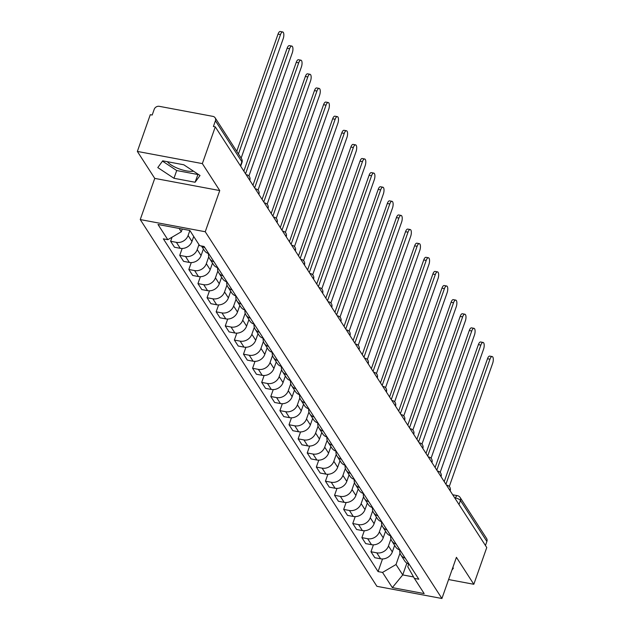 <?xml version="1.0" encoding="UTF-8"?>
<svg xmlns="http://www.w3.org/2000/svg" width="630" height="630" viewBox="0 0 630 630"><rect width="100%" height="100%" fill="white"/><g stroke="black" fill="none" stroke-linecap="round" stroke-linejoin="round"><path stroke-width="0.94" d="M202.348 163.603L137.356 151.428L154.752 178.392L140.246 219.571L376.921 586.325L441.921 598.5L205.246 231.745L219.744 190.567L202.348 163.603L215.287 126.858L486.762 547.533L473.815 584.278L456.419 557.322L441.921 598.5M137.356 151.428L150.294 114.684L152.192 115.038L154.208 109.313A4.174 3.575 -32.8 0 1 159.296 106.328L212.924 116.377A4.174 3.575 -32.8 0 1 215.129 117.81L241.573 158.791A4.174 3.575 147.2 0 1 241.857 161.76L215.413 120.779A4.174 3.575 -32.8 0 0 215.129 117.81M193.528 171.21A16.278 5.631 19.4 0 1 167.352 161.705M459.01 504.528L460.435 500.472A4.174 3.575 147.2 0 0 460.152 497.495L486.596 538.477A4.174 3.575 147.2 0 1 486.88 541.453L460.435 500.472A4.174 1.441 -160.6 0 0 455.474 497.952L454.663 497.802M485.454 545.509L486.88 541.453M448.591 579.553L473.815 584.278M215.413 120.779L213.397 126.504L215.287 126.858M189.866 230.501L188.11 235.486A9.6 8.221 147.2 0 1 176.4 242.353L170.62 241.266L174.478 247.236L180.251 248.322A9.6 8.221 -32.8 0 0 191.961 241.455L193.717 236.47M204.845 247.645A9.6 8.221 147.2 0 1 201.844 246.062M172.061 237.195L170.62 241.266M201.45 245.983L204.364 250.496A9.6 8.221 -32.8 0 0 208.695 253.614M198.97 244.613L197.214 249.598A9.6 8.221 147.2 0 1 185.511 256.465L179.731 255.378L183.582 261.348L189.362 262.434A9.6 8.221 -32.8 0 0 201.072 255.575L203.388 248.992M213.948 261.757A9.6 8.221 147.2 0 1 209.617 258.639A9.6 8.221 147.2 0 1 208.538 253.567M182.164 248.472L179.731 255.378M209.617 258.639L213.468 264.608A9.6 8.221 -32.8 0 0 217.807 267.726M208.766 256.78L206.325 263.71A9.6 8.221 147.2 0 1 194.615 270.577L188.835 269.49L192.693 275.46L198.466 276.546A9.6 8.221 -32.8 0 0 210.176 269.687L212.499 263.104M223.059 275.869A9.6 8.221 147.2 0 1 218.72 272.751A9.6 8.221 147.2 0 1 217.649 267.679M191.268 262.584L188.835 269.49M218.72 272.751L222.579 278.72A9.6 8.221 -32.8 0 0 226.91 281.838M217.878 270.892L215.428 277.83A9.6 8.221 147.2 0 1 203.726 284.689L197.946 283.602L201.797 289.579L207.577 290.658A9.6 8.221 -32.8 0 0 219.287 283.799L221.602 277.216M232.163 289.981A9.6 8.221 147.2 0 1 227.832 286.863A9.6 8.221 147.2 0 1 226.753 281.791M200.379 276.696L197.946 283.602M227.832 286.863L231.682 292.84A9.6 8.221 -32.8 0 0 236.022 295.95M226.981 285.004L224.54 291.942A9.6 8.221 147.2 0 1 212.83 298.801L207.049 297.714L210.908 303.691L216.681 304.77A9.6 8.221 -32.8 0 0 228.391 297.911L230.714 291.328M241.274 304.093A9.6 8.221 147.2 0 1 236.935 300.975A9.6 8.221 147.2 0 1 235.864 295.911M209.483 290.816L207.049 297.714M236.935 300.975L240.794 306.952A9.6 8.221 -32.8 0 0 245.125 310.062M236.093 299.116L233.643 306.054A9.6 8.221 147.2 0 1 221.941 312.913L216.161 311.834L220.012 317.803L225.792 318.882A9.6 8.221 -32.8 0 0 237.502 312.023L239.817 305.44M250.378 318.205A9.6 8.221 147.2 0 1 246.046 315.094A9.6 8.221 147.2 0 1 244.968 310.023M218.594 304.928L216.161 311.834M246.046 315.094L249.897 321.064A9.6 8.221 -32.8 0 0 254.236 324.182M245.196 313.228L242.755 320.166A9.6 8.221 147.2 0 1 231.045 327.025L225.264 325.946L229.123 331.916L234.895 332.994A9.6 8.221 -32.8 0 0 246.606 326.135L248.929 319.552M259.489 332.325A9.6 8.221 147.2 0 1 255.15 329.207A9.6 8.221 147.2 0 1 254.079 324.135M227.698 319.04L225.264 325.946M255.15 329.207L259.009 335.176A9.6 8.221 -32.8 0 0 263.34 338.294M254.307 327.34L251.858 334.278A9.6 8.221 147.2 0 1 240.156 341.137L234.376 340.058L238.227 346.027L244.007 347.114A9.6 8.221 -32.8 0 0 255.717 340.247L258.032 333.664M268.593 346.437A9.6 8.221 147.2 0 1 264.261 343.318A9.6 8.221 147.2 0 1 263.183 338.247M236.809 333.152L234.376 340.058M264.261 343.318L268.112 349.288A9.6 8.221 -32.8 0 0 272.451 352.406M263.411 341.452L260.97 348.39A9.6 8.221 147.2 0 1 249.259 355.249L243.479 354.17L247.338 360.139L253.11 361.226A9.6 8.221 -32.8 0 0 264.82 354.359L267.144 347.776M277.704 360.549A9.6 8.221 147.2 0 1 273.365 357.43A9.6 8.221 147.2 0 1 272.294 352.359M245.913 347.264L243.479 354.17M273.365 357.43L277.224 363.4A9.6 8.221 -32.8 0 0 281.555 366.518M272.522 355.564L270.073 362.502A9.6 8.221 147.2 0 1 258.371 369.369L252.591 368.282L256.441 374.252L262.222 375.338A9.6 8.221 -32.8 0 0 273.932 368.471L276.247 361.888M286.808 374.661A9.6 8.221 147.2 0 1 282.476 371.543A9.6 8.221 147.2 0 1 281.397 366.471M255.024 361.376L252.591 368.282M282.476 371.543L286.327 377.512A9.6 8.221 -32.8 0 0 290.658 380.63M281.626 369.684L279.184 376.614A9.6 8.221 147.2 0 1 267.474 383.481L261.694 382.394L265.553 388.363L271.325 389.45A9.6 8.221 -32.8 0 0 283.035 382.591L285.358 376.008M295.919 388.773A9.6 8.221 147.2 0 1 291.58 385.654A9.6 8.221 147.2 0 1 290.509 380.583M264.127 375.488L261.694 382.394M291.58 385.654L295.439 391.624A9.6 8.221 -32.8 0 0 299.77 394.742M290.737 383.796L288.288 390.726A9.6 8.221 147.2 0 1 276.586 397.593L270.805 396.506L274.656 402.475L280.437 403.562A9.6 8.221 -32.8 0 0 292.147 396.703L294.462 390.12M305.022 402.885A9.6 8.221 147.2 0 1 300.691 399.766A9.6 8.221 147.2 0 1 299.612 394.695M273.239 389.6L270.805 396.506M300.691 399.766L304.542 405.736A9.6 8.221 -32.8 0 0 308.873 408.854M299.841 397.908L297.399 404.846A9.6 8.221 147.2 0 1 285.689 411.705L279.909 410.618L283.76 416.595L289.54 417.674A9.6 8.221 -32.8 0 0 301.25 410.815L303.573 404.232M314.134 416.997A9.6 8.221 147.2 0 1 309.795 413.878A9.6 8.221 147.2 0 1 308.724 408.807M282.342 403.712L279.909 410.618M309.795 413.878L313.653 419.856A9.6 8.221 -32.8 0 0 317.985 422.966M308.952 412.02L306.503 418.958A9.6 8.221 147.2 0 1 294.801 425.817L289.02 424.738L292.871 430.707L298.651 431.786A9.6 8.221 -32.8 0 0 310.362 424.927L312.677 418.344M323.237 431.109A9.6 8.221 147.2 0 1 318.906 427.99A9.6 8.221 147.2 0 1 317.827 422.927M291.454 417.832L289.02 424.738M318.906 427.99L322.757 433.968A9.6 8.221 -32.8 0 0 327.088 437.086M318.055 426.132L315.614 433.07A9.6 8.221 147.2 0 1 303.904 439.929L298.124 438.85L301.975 444.819L307.755 445.898A9.6 8.221 -32.8 0 0 319.465 439.039L321.788 432.456M332.349 445.221A9.6 8.221 147.2 0 1 328.01 442.11A9.6 8.221 147.2 0 1 326.931 437.039M300.557 431.944L298.124 438.85M328.01 442.11L331.868 448.08A9.6 8.221 -32.8 0 0 336.2 451.198M327.167 440.244L324.718 447.182A9.6 8.221 147.2 0 1 313.016 454.041L307.235 452.962L311.086 458.931L316.866 460.01A9.6 8.221 -32.8 0 0 328.577 453.151L330.892 446.568M341.452 459.341A9.6 8.221 147.2 0 1 337.121 456.222A9.6 8.221 147.2 0 1 336.042 451.151M309.669 446.056L307.235 452.962M337.121 456.222L340.972 462.192A9.6 8.221 -32.8 0 0 345.303 465.31M336.27 454.356L333.829 461.294A9.6 8.221 147.2 0 1 322.119 468.153L316.339 467.074L320.19 473.043L325.97 474.13A9.6 8.221 -32.8 0 0 337.68 467.263L340.003 460.68M350.564 473.453A9.6 8.221 147.2 0 1 346.224 470.334A9.6 8.221 147.2 0 1 345.145 465.263M318.772 460.168L316.339 467.074M346.224 470.334L350.083 476.304A9.6 8.221 -32.8 0 0 354.414 479.422M345.374 468.468L342.933 475.406A9.6 8.221 147.2 0 1 331.23 482.265L325.45 481.186L329.301 487.155L335.081 488.242A9.6 8.221 -32.8 0 0 346.791 481.375L349.107 474.792M359.667 487.565A9.6 8.221 147.2 0 1 355.336 484.446A9.6 8.221 147.2 0 1 354.257 479.375M327.884 474.28L325.45 481.186M355.336 484.446L359.187 490.416A9.6 8.221 -32.8 0 0 363.518 493.534M354.485 482.58L352.044 489.518A9.6 8.221 147.2 0 1 340.334 496.385L334.554 495.298L338.404 501.267L344.185 502.354A9.6 8.221 -32.8 0 0 355.895 495.487L358.218 488.904M368.778 501.677A9.6 8.221 147.2 0 1 364.439 498.558A9.6 8.221 147.2 0 1 363.36 493.487M336.987 488.392L334.554 495.298M364.439 498.558L368.298 504.528A9.6 8.221 -32.8 0 0 372.629 507.646M363.589 496.7L361.147 503.63A9.6 8.221 147.2 0 1 349.445 510.497L343.665 509.41L347.516 515.379L353.296 516.466A9.6 8.221 -32.8 0 0 365.006 509.607L367.322 503.023M377.882 515.789A9.6 8.221 147.2 0 1 373.551 512.67A9.6 8.221 147.2 0 1 372.472 507.599M346.091 502.504L343.665 509.41M373.551 512.67L377.401 518.64A9.6 8.221 -32.8 0 0 381.733 521.758M372.7 510.812L370.259 517.75A9.6 8.221 147.2 0 1 358.549 524.609L352.768 523.522L356.619 529.499L362.4 530.578A9.6 8.221 -32.8 0 0 374.11 523.719L376.425 517.135M386.993 529.901A9.6 8.221 147.2 0 1 382.654 526.782A9.6 8.221 147.2 0 1 381.575 521.711M355.202 516.616L352.768 523.522M382.654 526.782L386.513 532.752A9.6 8.221 -32.8 0 0 390.844 535.87M381.804 524.924L379.362 531.862A9.6 8.221 147.2 0 1 367.66 538.721L361.88 537.634L365.731 543.611L371.511 544.69A9.6 8.221 -32.8 0 0 383.221 537.831L385.536 531.248M396.097 544.013A9.6 8.221 147.2 0 1 391.766 540.894A9.6 8.221 147.2 0 1 390.687 535.831M364.305 530.728L361.88 537.634M391.766 540.894L395.616 546.872A9.6 8.221 -32.8 0 0 399.948 549.982M390.915 539.036L388.474 545.974A9.6 8.221 147.2 0 1 376.764 552.833L370.983 551.754L374.834 557.723L380.614 558.802A9.6 8.221 -32.8 0 0 392.325 551.943L394.64 545.36M405.208 558.125A9.6 8.221 147.2 0 1 400.869 555.014A9.6 8.221 147.2 0 1 399.79 549.943M373.417 544.848L370.983 551.754M400.869 555.014L404.728 560.984A9.6 8.221 -32.8 0 0 409.059 564.102M179.148 228.446L181.298 231.777L182.259 229.029M181.298 231.777L167.808 239.684L157.996 224.485L189.835 230.446L199.639 245.645L204.096 246.48L418.816 579.222L414.367 578.387L424.171 593.586L392.34 587.617L382.528 572.426L396.018 564.519L402.735 574.922L413.548 576.946M167.808 239.684L163.351 238.849L378.079 571.591L382.528 572.426M140.246 219.571L205.246 231.745M154.752 178.392L219.744 190.567M195.087 182.251L200.017 175.494L183.826 164.792L162.705 160.831L157.784 167.588L173.974 178.29L195.087 182.251L198.04 174.195M451.899 570.166L453.387 568.126L452.765 567.709M406.885 563.125L402.735 574.922L392.34 587.617M400.018 553.148L396.018 564.519M414.367 578.387L407.767 566.716L408.728 564M382.52 558.96L378.079 571.591M162.493 161.13L176.707 170.541L197.82 174.494M176.707 170.541L173.974 178.29M236.762 151.326L278.027 34.138A4.796 1.835 -79.4 0 1 280.255 31.5L282.72 31.965A4.796 1.835 100.6 0 0 280.492 34.595L238.455 153.956M241.14 158.122L283.177 38.761A4.796 1.835 100.6 0 0 282.72 31.965M243.857 171.132L287.138 48.25A4.796 1.835 -79.4 0 1 289.359 45.612L291.824 46.077A4.796 1.835 100.6 0 0 289.595 48.715L245.558 173.77M248.921 176.006L292.281 52.873A4.796 1.835 100.6 0 0 291.824 46.077M252.969 185.244L296.242 62.362A4.796 1.835 -79.4 0 1 298.47 59.724L300.935 60.189A4.796 1.835 100.6 0 0 298.707 62.827L254.67 187.882M258.032 190.118L301.392 66.985A4.796 1.835 100.6 0 0 300.935 60.189M262.072 199.363L305.353 76.474A4.796 1.835 -79.4 0 1 307.574 73.836L310.039 74.301A4.796 1.835 100.6 0 0 307.81 76.939L263.773 201.994M267.136 204.23L310.495 81.097A4.796 1.835 100.6 0 0 310.039 74.301M271.183 213.475L314.457 90.586A4.796 1.835 -79.4 0 1 316.685 87.948L319.15 88.413A4.796 1.835 100.6 0 0 316.921 91.051L272.885 216.106M276.247 218.342L319.607 95.209A4.796 1.835 100.6 0 0 319.15 88.413M280.287 227.588L323.568 104.698A4.796 1.835 -79.4 0 1 325.789 102.068L328.254 102.525A4.796 1.835 100.6 0 0 326.025 105.163L281.988 230.218M285.351 232.462L328.71 109.321A4.796 1.835 100.6 0 0 328.254 102.525M289.398 241.7L332.671 118.818A4.796 1.835 -79.4 0 1 334.9 116.18L337.365 116.637A4.796 1.835 100.6 0 0 335.136 119.275L291.099 244.33M294.462 246.574L337.822 123.441A4.796 1.835 100.6 0 0 337.365 116.637M298.502 255.811L341.783 132.93A4.796 1.835 -79.4 0 1 344.004 130.292L346.468 130.749A4.796 1.835 100.6 0 0 344.24 133.387L300.203 258.442M303.565 260.686L346.925 137.553A4.796 1.835 100.6 0 0 346.468 130.749M307.613 269.923L350.886 147.042A4.796 1.835 -79.4 0 1 353.115 144.404L355.58 144.869A4.796 1.835 100.6 0 0 353.351 147.499L309.314 272.554M312.677 274.798L356.037 151.665A4.796 1.835 100.6 0 0 355.58 144.869M316.717 284.036L359.998 161.154A4.796 1.835 -79.4 0 1 362.218 158.516L364.683 158.98A4.796 1.835 100.6 0 0 362.455 161.611L318.418 286.674M321.78 288.91L365.14 165.777A4.796 1.835 100.6 0 0 364.683 158.98M325.828 298.148L369.101 175.266A4.796 1.835 -79.4 0 1 371.33 172.628L373.795 173.093A4.796 1.835 100.6 0 0 371.566 175.731L327.529 300.786M330.892 303.022L374.252 179.889A4.796 1.835 100.6 0 0 373.795 173.093M334.932 312.26L378.213 189.378A4.796 1.835 -79.4 0 1 380.433 186.74L382.898 187.204A4.796 1.835 100.6 0 0 380.67 189.843L336.633 314.898M339.995 317.134L383.355 194.001A4.796 1.835 100.6 0 0 382.898 187.204M344.043 326.379L387.316 203.49A4.796 1.835 -79.4 0 1 389.545 200.852L392.01 201.316A4.796 1.835 100.6 0 0 389.781 203.955L345.744 329.01M349.107 331.246L392.466 208.113A4.796 1.835 100.6 0 0 392.01 201.316M353.147 340.491L396.427 217.602A4.796 1.835 -79.4 0 1 398.648 214.964L401.113 215.428A4.796 1.835 100.6 0 0 398.885 218.067L354.848 343.122M358.21 345.358L401.57 222.225A4.796 1.835 100.6 0 0 401.113 215.428M362.258 354.603L405.531 231.714A4.796 1.835 -79.4 0 1 407.76 229.084L410.224 229.541A4.796 1.835 100.6 0 0 407.996 232.179L363.959 357.234M367.322 359.478L410.681 236.337A4.796 1.835 100.6 0 0 410.224 229.541M371.361 368.715L414.642 245.834A4.796 1.835 -79.4 0 1 416.863 243.196L419.328 243.652A4.796 1.835 100.6 0 0 417.099 246.291L373.062 371.346M376.425 373.59L419.785 250.457A4.796 1.835 100.6 0 0 419.328 243.652M380.473 382.827L423.746 259.946A4.796 1.835 -79.4 0 1 425.974 257.308L428.439 257.764A4.796 1.835 100.6 0 0 426.211 260.403L382.174 385.458M385.536 387.702L428.896 264.568A4.796 1.835 100.6 0 0 428.439 257.764M389.576 396.939L432.857 274.058A4.796 1.835 -79.4 0 1 435.078 271.42L437.543 271.884A4.796 1.835 100.6 0 0 435.314 274.515L391.277 399.57M394.64 401.814L438 278.68A4.796 1.835 100.6 0 0 437.543 271.884M398.688 411.051L441.961 288.17A4.796 1.835 -79.4 0 1 444.189 285.532L446.654 285.996A4.796 1.835 100.6 0 0 444.426 288.627L400.389 413.69M403.751 415.926L447.111 292.793A4.796 1.835 100.6 0 0 446.654 285.996M407.791 425.163L451.072 302.282A4.796 1.835 -79.4 0 1 453.293 299.644L455.758 300.108A4.796 1.835 100.6 0 0 453.529 302.746L409.492 427.801M412.855 430.038L456.215 306.904A4.796 1.835 100.6 0 0 455.758 300.108M416.902 439.275L460.176 316.394A4.796 1.835 -79.4 0 1 462.404 313.756L464.869 314.22A4.796 1.835 100.6 0 0 462.64 316.858L418.603 441.913M421.966 444.15L465.326 321.017A4.796 1.835 100.6 0 0 464.869 314.22M426.006 453.395L469.287 330.506A4.796 1.835 -79.4 0 1 471.508 327.868L473.973 328.332A4.796 1.835 100.6 0 0 471.744 330.97L427.707 456.026M431.07 458.262L474.429 335.128A4.796 1.835 100.6 0 0 473.973 328.332M435.117 467.507L478.39 344.618A4.796 1.835 -79.4 0 1 480.619 341.988L483.084 342.444A4.796 1.835 100.6 0 0 480.855 345.082L436.818 470.137M440.181 472.374L483.541 349.24A4.796 1.835 100.6 0 0 483.084 342.444M444.221 481.619L487.502 358.73A4.796 1.835 -79.4 0 1 489.723 356.1L492.188 356.556A4.796 1.835 100.6 0 0 489.959 359.195L445.922 484.249M449.284 486.494L492.644 363.352A4.796 1.835 100.6 0 0 492.188 356.556M450.151 490.801L450.174 490.731A4.174 1.441 -160.6 0 0 450.025 490.053A4.174 1.441 -160.6 0 0 449.088 489.156M441.039 476.682L441.063 476.611A4.174 1.441 -160.6 0 0 440.921 475.941A4.174 1.441 -160.6 0 0 439.984 475.044M431.936 462.57L431.959 462.499A4.174 1.441 -160.6 0 0 431.81 461.829A4.174 1.441 -160.6 0 0 430.873 460.932M422.824 448.458L422.848 448.387A4.174 1.441 -160.6 0 0 422.706 447.709A4.174 1.441 -160.6 0 0 421.769 446.82M413.721 434.346L413.745 434.275A4.174 1.441 -160.6 0 0 413.595 433.598A4.174 1.441 -160.6 0 0 412.658 432.708M404.61 420.234L404.633 420.163A4.174 1.441 -160.6 0 0 404.491 419.485A4.174 1.441 -160.6 0 0 403.554 418.588M395.506 406.122L395.53 406.051A4.174 1.441 -160.6 0 0 395.38 405.373A4.174 1.441 -160.6 0 0 394.443 404.476M386.395 392.01L386.418 391.939A4.174 1.441 -160.6 0 0 386.277 391.261A4.174 1.441 -160.6 0 0 385.339 390.364M377.291 377.898L377.315 377.827A4.174 1.441 -160.6 0 0 377.165 377.149A4.174 1.441 -160.6 0 0 376.228 376.252M368.18 363.786L368.204 363.715A4.174 1.441 -160.6 0 0 368.062 363.037A4.174 1.441 -160.6 0 0 367.125 362.14M359.076 349.666L359.1 349.595A4.174 1.441 -160.6 0 0 358.95 348.925A4.174 1.441 -160.6 0 0 358.013 348.028M349.965 335.554L349.989 335.483A4.174 1.441 -160.6 0 0 349.847 334.806A4.174 1.441 -160.6 0 0 348.91 333.916M340.861 321.442L340.885 321.371A4.174 1.441 -160.6 0 0 340.736 320.694A4.174 1.441 -160.6 0 0 339.798 319.804M331.75 307.33L331.774 307.259A4.174 1.441 -160.6 0 0 331.632 306.582A4.174 1.441 -160.6 0 0 330.695 305.692M322.647 293.218L322.67 293.147A4.174 1.441 -160.6 0 0 322.521 292.47A4.174 1.441 -160.6 0 0 321.584 291.572M313.535 279.106L313.559 279.035A4.174 1.441 -160.6 0 0 313.417 278.358A4.174 1.441 -160.6 0 0 312.48 277.46M304.432 264.994L304.455 264.923A4.174 1.441 -160.6 0 0 304.306 264.246A4.174 1.441 -160.6 0 0 303.369 263.348M295.32 250.882L295.344 250.811A4.174 1.441 -160.6 0 0 295.202 250.134A4.174 1.441 -160.6 0 0 294.265 249.236M286.217 236.77L286.24 236.699A4.174 1.441 -160.6 0 0 286.091 236.022A4.174 1.441 -160.6 0 0 285.154 235.124M277.106 222.65L277.129 222.579A4.174 1.441 -160.6 0 0 276.987 221.91A4.174 1.441 -160.6 0 0 276.05 221.012M268.002 208.538L268.026 208.467A4.174 1.441 -160.6 0 0 267.876 207.79A4.174 1.441 -160.6 0 0 266.939 206.9M258.891 194.426L258.914 194.355A4.174 1.441 -160.6 0 0 258.773 193.678A4.174 1.441 -160.6 0 0 257.835 192.788M249.787 180.314L249.811 180.243A4.174 1.441 -160.6 0 0 249.661 179.566A4.174 1.441 -160.6 0 0 248.724 178.676M455.222 498.669L455.474 497.952A4.174 1.599 100.6 0 1 457.411 495.66L452.718 494.778M392.325 551.943L388.474 545.974M383.221 537.831L379.362 531.862M374.11 523.719L370.259 517.75M365.006 509.607L361.147 503.63M355.895 495.487L352.044 489.518M346.791 481.375L342.933 475.406M337.68 467.263L333.829 461.294M328.577 453.151L324.718 447.182M319.465 439.039L315.614 433.07M310.362 424.927L306.503 418.958M301.25 410.815L297.399 404.846M292.147 396.703L288.288 390.726M283.035 382.591L279.184 376.614M273.932 368.471L270.073 362.502M264.82 354.359L260.97 348.39M255.717 340.247L251.858 334.278M246.606 326.135L242.755 320.166M237.502 312.023L233.643 306.054M228.391 297.911L224.54 291.942M219.287 283.799L215.428 277.83M210.176 269.687L206.325 263.71M201.072 255.575L197.214 249.598M191.961 241.455L188.11 235.486M371.511 544.69L367.66 538.721M362.4 530.578L358.549 524.609M353.296 516.466L349.445 510.497M344.185 502.354L340.334 496.385M335.081 488.242L331.23 482.265M325.97 474.13L322.119 468.153M316.866 460.01L313.016 454.041M307.755 445.898L303.904 439.929M298.651 431.786L294.801 425.817M289.54 417.674L285.689 411.705M280.437 403.562L276.586 397.593M271.325 389.45L267.474 383.481M262.222 375.338L258.371 369.369M253.11 361.226L249.259 355.249M244.007 347.114L240.156 341.137M234.895 332.994L231.045 327.025M225.792 318.882L221.941 312.913M216.681 304.77L212.83 298.801M207.577 290.658L203.726 284.689M198.466 276.546L194.615 270.577M189.362 262.434L185.511 256.465M180.251 248.322L176.4 242.353M380.614 558.802L376.764 552.833M246.236 174.809A4.174 1.599 -79.4 0 1 246.645 174.754L246.133 174.66M255.339 188.921A4.174 1.599 -79.4 0 1 255.748 188.866L255.244 188.772M264.45 203.033A4.174 1.599 -79.4 0 1 264.86 202.978L264.348 202.884M273.554 217.145A4.174 1.599 -79.4 0 1 273.963 217.09L273.459 216.996M282.665 231.257A4.174 1.599 -79.4 0 1 283.075 231.21L282.563 231.115M291.769 245.377A4.174 1.599 -79.4 0 1 292.178 245.322L291.674 245.227M300.88 259.489A4.174 1.599 -79.4 0 1 301.29 259.434L300.778 259.339M309.984 273.601A4.174 1.599 -79.4 0 1 310.393 273.546L309.889 273.452M319.095 287.713A4.174 1.599 -79.4 0 1 319.505 287.658L318.993 287.564M328.198 301.825A4.174 1.599 -79.4 0 1 328.608 301.77L328.104 301.675M337.31 315.937A4.174 1.599 -79.4 0 1 337.719 315.882L337.207 315.787M346.413 330.049A4.174 1.599 -79.4 0 1 346.823 329.994L346.319 329.899M355.525 344.161A4.174 1.599 -79.4 0 1 355.934 344.114L355.422 344.019M364.628 358.273A4.174 1.599 -79.4 0 1 365.038 358.226L364.534 358.131M373.74 372.393A4.174 1.599 -79.4 0 1 374.149 372.338L373.637 372.243M382.843 386.505A4.174 1.599 -79.4 0 1 383.253 386.45L382.749 386.355M391.954 400.617A4.174 1.599 -79.4 0 1 392.364 400.562L391.852 400.467M401.058 414.729A4.174 1.599 -79.4 0 1 401.467 414.674L400.964 414.579M410.169 428.841A4.174 1.599 -79.4 0 1 410.579 428.786L410.067 428.691M419.273 442.953A4.174 1.599 -79.4 0 1 419.682 442.898L419.178 442.803M428.384 457.065A4.174 1.599 -79.4 0 1 428.794 457.01L428.282 456.915M437.488 471.177A4.174 1.599 -79.4 0 1 437.897 471.13L437.393 471.035M446.599 485.289A4.174 1.599 -79.4 0 1 447.009 485.242L446.497 485.147M240.676 166.202L242.007 162.438A4.174 1.441 -160.6 0 0 241.857 161.76L240.432 165.816M280.492 34.595L278.027 34.138M289.595 48.715L287.138 48.25M298.707 62.827L296.242 62.362M307.81 76.939L305.353 76.474M316.921 91.051L314.457 90.586M326.025 105.163L323.568 104.698M335.136 119.275L332.671 118.818M344.24 133.387L341.783 132.93M353.351 147.499L350.886 147.042M362.455 161.611L359.998 161.154M371.566 175.731L369.101 175.266M380.67 189.843L378.213 189.378M389.781 203.955L387.316 203.49M398.885 218.067L396.427 217.602M407.996 232.179L405.531 231.714M417.099 246.291L414.642 245.834M426.211 260.403L423.746 259.946M435.314 274.515L432.857 274.058M444.426 288.627L441.961 288.17M453.529 302.746L451.072 302.282M462.64 316.858L460.176 316.394M471.744 330.97L469.287 330.506M480.855 345.082L478.39 344.618M489.959 359.195L487.502 358.73M249.811 180.243A4.174 4.174 0 0 0 246.645 174.754M258.914 194.355A4.174 4.174 0 0 0 255.748 188.866M268.026 208.467A4.174 4.174 0 0 0 264.86 202.978M277.129 222.579A4.174 4.174 0 0 0 273.963 217.09M286.24 236.699A4.174 4.174 0 0 0 283.075 231.21M295.344 250.811A4.174 4.174 0 0 0 292.178 245.322M304.455 264.923A4.174 4.174 0 0 0 301.29 259.434M313.559 279.035A4.174 4.174 0 0 0 310.393 273.546M322.67 293.147A4.174 4.174 0 0 0 319.505 287.658M331.774 307.259A4.174 4.174 0 0 0 328.608 301.77M340.885 321.371A4.174 4.174 0 0 0 337.719 315.882M349.989 335.483A4.174 4.174 0 0 0 346.823 329.994M359.1 349.595A4.174 4.174 0 0 0 355.934 344.114M368.204 363.715A4.174 4.174 0 0 0 365.038 358.226M377.315 377.827A4.174 4.174 0 0 0 374.149 372.338M386.418 391.939A4.174 4.174 0 0 0 383.253 386.45M395.53 406.051A4.174 4.174 0 0 0 392.364 400.562M404.633 420.163A4.174 4.174 0 0 0 401.467 414.674M413.745 434.275A4.174 4.174 0 0 0 410.579 428.786M422.848 448.387A4.174 4.174 0 0 0 419.682 442.898M431.959 462.499A4.174 4.174 0 0 0 428.794 457.01M441.063 476.611A4.174 4.174 0 0 0 437.897 471.13M450.174 490.731A4.174 4.174 0 0 0 447.009 485.242M460.152 497.495A4.174 4.174 0 0 0 457.411 495.66M242.007 162.438A4.174 4.174 0 0 0 241.573 158.791"/></g></svg>
